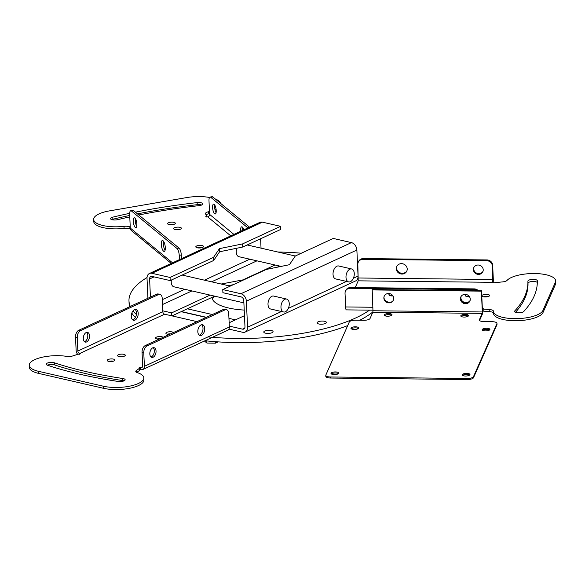 <?xml version="1.0" encoding="UTF-8"?>
<svg xmlns="http://www.w3.org/2000/svg" width="585" height="585" viewBox="0 0 585 585"><rect width="100%" height="100%" fill="white"/><g stroke="black" fill="none" stroke-linecap="round" stroke-linejoin="round"><path stroke-width="0.88" d="M347.687 325.596A127.318 42.924 177.4 0 1 205.028 340.741M169.657 334.291A127.318 42.924 177.4 0 1 168.524 333.976M135.384 317.509A127.318 42.924 177.4 0 1 131.815 313.107M129.358 306.862A127.318 42.924 177.4 0 1 129.175 305.143L128.985 300.975A127.318 42.924 177.4 0 1 147.025 277.531M372.916 311.885A127.318 42.924 177.4 0 1 359.724 320.251M214.461 296.259A44.285 14.932 -2.6 0 0 212.465 299.271M206.373 317.297L181.401 311.556M228.903 329.114L242.658 332.273A6.64 4.826 -114.8 0 0 245.166 332.053L355.665 280.917A6.64 4.826 65.2 0 0 358.057 276.076L356.879 250.044A6.64 4.826 65.2 0 0 351.409 242.607L333.267 238.439L295.279 256.018L289.421 264.712L266.277 269.444L222.761 289.575L222.907 292.697L241.049 296.866A3.32 2.413 65.2 0 1 243.784 300.588L244.969 326.62A3.32 2.413 65.2 0 1 243.769 329.041A3.32 2.413 65.2 0 1 242.519 329.15L229.305 326.108M221.159 284.017L244.201 279.659M233.356 284.676L228.421 285.685M219.58 251.762L213.715 260.457L213.569 257.334L219.433 248.64L242.578 243.908L242.716 247.031L219.58 251.762L219.433 248.64M244.471 315.681L229.152 322.766M213.569 257.334L170.059 277.465L151.917 273.297A6.64 4.826 -114.8 0 0 149.409 273.517L259.916 222.38A6.64 4.826 65.2 0 1 262.416 222.161L280.566 226.329L242.578 243.908M280.566 226.329L280.705 229.452L242.716 247.031M213.715 260.457L170.206 280.595L170.059 277.465M275.096 265.005L244.186 279.308M210.073 295.096L171.668 312.873L162.776 310.825M214.673 296.156L172.027 315.893M279.696 266.065L277.246 267.199M243.886 302.869L173.899 286.789A6.64 3.978 -77.1 0 1 171.383 280.047M289.253 303.608A6.64 3.978 102.9 0 0 286.599 299.052A6.64 3.978 102.9 0 0 281.231 304.631A6.64 3.978 102.9 0 0 283.623 311.995A6.64 3.978 102.9 0 0 289.253 303.608M283.623 311.995L270.665 309.019A6.64 3.978 -77.1 0 1 268.274 301.655A6.64 3.978 -77.1 0 1 273.634 296.068L286.599 299.052M281.158 266.402L238.921 256.698A6.64 3.978 -77.1 0 1 236.837 248.237M354.276 273.517A6.64 3.978 102.9 0 0 351.622 268.961A6.64 3.978 102.9 0 0 346.254 274.541A6.64 3.978 102.9 0 0 348.645 281.904A6.64 3.978 102.9 0 0 354.276 273.517M348.645 281.904L335.688 278.928A6.64 3.978 -77.1 0 1 333.296 271.564A6.64 3.978 -77.1 0 1 338.656 265.978L351.622 268.961M245.166 332.053A6.64 4.826 -114.8 0 0 247.557 327.212L246.373 301.187A6.64 4.826 -114.8 0 0 240.91 293.743L222.761 289.575M260.61 238.753L261.034 248.15M150.433 297.114L149.606 278.95A3.32 2.413 65.2 0 1 150.806 276.537A3.32 2.413 65.2 0 1 152.056 276.427L170.206 280.595M149.409 273.517A6.64 4.826 -114.8 0 0 147.018 278.358L147.925 298.277M171.8 315.841L171.668 312.873M369.53 310.138A127.318 42.924 177.4 0 1 355.534 318.028A127.318 42.924 177.4 0 1 208.041 336.909M136.393 314.481A127.318 42.924 177.4 0 1 133.014 310.906M130.294 306.438A127.318 42.924 177.4 0 1 128.985 300.975M277.78 251.996A127.318 42.924 177.4 0 1 301.326 253.217M264.808 331A4.651 1.565 177.4 0 1 269.934 330.291A4.651 1.565 177.4 0 1 273.078 331.629A4.651 1.565 177.4 0 1 268.508 333.406A4.651 1.565 177.4 0 1 263.791 332.046A4.651 1.565 177.4 0 1 264.808 331M317.165 322.598A4.651 1.565 177.4 0 1 322.072 321.07A4.651 1.565 177.4 0 1 326.401 322.437A4.651 1.565 177.4 0 1 321.83 324.214A4.651 1.565 177.4 0 1 317.114 322.854A4.651 1.565 177.4 0 1 317.165 322.598M181.131 311.681L206.11 317.421M279.272 266.789L278.511 266.614M211.953 297.421A44.285 14.932 -2.6 0 0 244.216 310.072M235.448 319.856L228.947 318.357M212.326 314.54L187.346 308.8M469.974 300.851A4.98 4.629 23.8 0 1 460.87 296.829A4.98 4.629 -156.2 0 0 469.974 300.851M461.068 296.471A4.98 4.629 -156.2 0 0 470.106 300.463M483.217 269.751A4.98 4.629 23.8 0 1 476.424 273.934A4.98 4.629 23.8 0 1 479.144 265.137A4.98 4.629 23.8 0 1 483.217 269.751M473.923 267.316A4.98 4.629 -156.2 0 0 482.998 271.33M384.148 298.569A5.536 5.141 -156.2 0 0 391.628 301.875M407.211 268.91A5.536 5.141 23.8 0 1 406.809 271.089A5.536 5.141 23.8 0 1 399.672 273.553A5.536 5.141 23.8 0 1 396.681 266.614A5.536 5.141 23.8 0 1 402.685 263.784A5.536 5.141 23.8 0 1 407.211 268.91M396.864 266.248A5.536 5.141 -156.2 0 0 400.001 272.8A5.536 5.141 -156.2 0 0 406.963 270.709M363.387 258.563A5.536 5.141 -156.2 0 0 358.561 261.539L358.232 262.285A5.536 5.141 23.8 0 1 363.058 259.316L363.387 258.563L486.961 259.937L486.632 260.683L363.058 259.316M486.632 260.683A5.536 5.141 23.8 0 1 492.336 265.956L492.709 282.321L358.203 280.837L357.83 264.464A5.536 5.141 23.8 0 1 358.232 262.285M493.162 282.709A4.431 0.687 90.6 0 0 493.279 278.738L492.665 265.202A5.536 5.141 -156.2 0 0 486.961 259.937M489.784 309.597L489.879 311.681L483.195 311.125L483.1 309.048L489.784 309.597A5.536 1.865 -2.6 0 1 493.426 311.176A5.536 1.865 -2.6 0 1 493.426 311.205A24.914 8.395 -2.6 0 0 493.426 311.322A24.914 8.395 -2.6 0 0 516.628 318.642A24.914 8.395 -2.6 0 0 542.917 310.467L555.377 282.262A24.914 8.395 -2.6 0 0 555.655 280.858A24.914 8.395 -2.6 0 0 534.332 273.524A24.914 8.395 -2.6 0 0 507.012 280.442A5.536 1.865 -2.6 0 1 501.996 281.948L494.734 282.723L492.548 282.701L492.709 282.321M493.521 313.282A24.914 8.395 -2.6 0 0 493.521 313.406A24.914 8.395 -2.6 0 0 516.723 320.726A24.914 8.395 -2.6 0 0 543.012 312.544L555.472 284.347A24.914 8.395 -2.6 0 0 555.75 282.943L555.655 280.858M489.879 311.681A5.536 1.865 177.4 0 1 493.513 313.194M483.181 310.752L482.449 310.745M392.601 295.418A3.876 1.309 -2.6 0 0 390.48 295.776M469.148 296.266A3.876 1.309 -2.6 0 0 467.027 296.624M488.102 296.595A3.876 1.309 -2.6 0 0 483.437 296.807M537.315 282.562A4.702 1.587 -2.6 0 0 532.218 281.495A4.702 1.587 -2.6 0 0 527.999 283.257A272.076 91.728 177.4 0 1 515.465 312.339M372.938 310.174L346.269 309.882A4.431 0.687 -89.4 0 1 345.647 306.957L345.033 293.421A5.536 5.141 23.8 0 1 345.442 291.242A5.536 5.141 23.8 0 1 350.269 288.273L473.835 289.641A5.536 5.141 23.8 0 1 477.17 290.716M350.269 288.273L350.598 287.52A5.536 5.141 -156.2 0 0 345.772 290.489L345.442 291.242M350.598 287.52L474.172 288.888L473.835 289.641M478.384 290.73A5.536 5.141 -156.2 0 0 474.172 288.888M482.354 308.661L483.268 308.668L483.1 309.048M358.203 280.837L355.227 287.571M392.974 295.93A3.876 1.309 177.4 0 1 388.893 294.811A3.876 1.309 177.4 0 1 390.173 293.765M469.521 296.778A3.876 1.309 177.4 0 1 465.448 295.652A3.876 1.309 177.4 0 1 466.72 294.613M489.55 295.703A3.876 1.309 177.4 0 1 485.455 296.975A3.876 1.309 177.4 0 1 481.85 295.834A3.876 1.309 177.4 0 1 485.66 294.357A3.876 1.309 177.4 0 1 489.594 295.483A3.876 1.309 177.4 0 1 489.55 295.703M514.756 310.935A272.076 91.728 -2.6 0 0 527.904 281.173A4.702 1.587 177.4 0 1 532.54 279.381A4.702 1.587 177.4 0 1 537.308 280.756A4.702 1.587 177.4 0 1 537.308 280.763A281.48 94.902 177.4 0 1 523.707 311.549A4.702 1.587 177.4 0 1 518.537 312.836A4.702 1.587 177.4 0 1 514.529 311.454A4.702 1.587 177.4 0 1 514.756 310.935L514.807 311.951M215.346 341.684L215.412 343.161L206.929 343.073L204.428 341.018M218.183 341.881L215.412 343.161M206.827 340.931L206.929 343.073M84.481 341.677A4.98 2.983 102.9 0 0 87.589 337.516A4.98 2.983 102.9 0 0 86.609 332.404M83.297 338.678A4.98 2.983 -77.1 0 1 87.523 332.382A4.98 2.983 -77.1 0 1 89.315 337.911A4.98 2.983 -77.1 0 1 85.293 342.093A4.98 2.983 -77.1 0 1 83.297 338.678M151.003 356.96A4.98 2.983 102.9 0 0 154.118 352.799A4.98 2.983 102.9 0 0 153.138 347.687M149.826 353.962A4.98 2.983 -77.1 0 1 154.052 347.673A4.98 2.983 -77.1 0 1 155.844 353.194A4.98 2.983 -77.1 0 1 151.822 357.384A4.98 2.983 -77.1 0 1 149.826 353.962M132.693 319.871A5.536 3.313 102.9 0 0 136.254 315.213A5.536 3.313 102.9 0 0 135.084 309.472M131.296 316.463A5.536 3.313 -77.1 0 1 135.991 309.472A5.536 3.313 -77.1 0 1 137.987 315.608A5.536 3.313 -77.1 0 1 133.512 320.266A5.536 3.313 -77.1 0 1 131.296 316.463M199.222 335.154A5.536 3.313 102.9 0 0 202.783 330.496A5.536 3.313 102.9 0 0 201.613 324.755M197.825 331.753A5.536 3.313 -77.1 0 1 202.52 324.755A5.536 3.313 -77.1 0 1 204.509 330.898A5.536 3.313 -77.1 0 1 200.041 335.549A5.536 3.313 -77.1 0 1 197.825 331.753M225.042 309.853A5.536 3.313 -77.1 0 1 226.512 309.67A5.536 3.313 -77.1 0 1 228.728 313.465L229.342 327A4.431 3.218 65.2 0 1 227.748 330.225L142.798 369.537A4.431 3.218 -114.8 0 0 144.393 366.312L143.778 352.777A5.536 3.313 -77.1 0 1 146.996 345.969L225.042 309.853L223.309 309.458A5.536 3.313 102.9 0 1 224.786 309.268L226.512 309.67M146.996 345.969L145.27 345.574L223.309 309.458M145.27 345.574A5.536 3.313 102.9 0 0 142.053 352.382L142.667 365.917A2.216 1.609 65.2 0 1 141.87 367.526A2.216 1.609 65.2 0 1 141.036 367.599L142.462 366.934M136.744 372.404L139.749 370.32L139.654 368.236L138.791 368.038L140.166 367.402L140.261 369.486L141.124 369.683A4.431 3.218 -114.8 0 0 142.798 369.537M140.166 367.402L141.036 367.599M140.261 369.486L139.72 369.735M156.78 294.175L158.513 294.569A5.536 3.313 -77.1 0 1 159.99 294.379L158.257 293.984A5.536 3.313 102.9 0 0 156.78 294.175L78.741 330.291A5.536 3.313 102.9 0 0 75.523 337.092L77.249 337.494L77.864 351.029A2.216 1.609 -114.8 0 0 79.692 353.508L80.554 353.706L79.172 354.342L78.31 354.144L72.869 355.907A5.536 1.865 -2.6 0 1 66.551 356.353A24.914 8.395 -2.6 0 0 41.513 357.398A24.914 8.395 -2.6 0 0 29.25 365.267L29.345 367.351A24.914 8.395 -2.6 0 0 38.69 373.413L103.487 388.294A24.914 8.395 -2.6 0 0 129.987 388.213A24.914 8.395 -2.6 0 0 143.91 379.979L143.815 377.895A24.914 8.395 -2.6 0 0 137.234 372.594A5.536 1.865 -2.6 0 1 135.771 371.409A5.536 1.865 -2.6 0 1 136.393 370.502L139.654 368.236M160.268 338.635A3.876 1.309 -2.6 0 0 157.109 339.007M170.63 333.838A3.876 1.309 -2.6 0 0 167.471 334.218M123.793 356.375A3.876 1.309 -2.6 0 0 119.128 356.587M113.431 361.172A3.876 1.309 -2.6 0 0 108.766 361.384M124.035 380.85A4.702 1.587 -2.6 0 0 122.843 380.579A272.076 91.728 177.4 0 1 54.471 364.872A4.702 1.587 -2.6 0 0 47.392 365.194A4.702 1.587 177.4 0 1 46.186 364.206A4.702 1.587 177.4 0 1 49.169 362.583A4.702 1.587 177.4 0 1 54.376 362.788A272.076 91.728 -2.6 0 0 122.748 378.495A4.702 1.587 177.4 0 1 125.139 379.76A4.702 1.587 177.4 0 1 122.843 381.237A4.702 1.587 177.4 0 1 118.133 381.449A281.48 94.902 177.4 0 1 47.4 365.194M29.25 365.267A24.914 8.395 -2.6 0 0 38.595 371.329L103.391 386.217A24.914 8.395 -2.6 0 0 129.892 386.129A24.914 8.395 -2.6 0 0 143.815 377.895M159.99 294.379A5.536 3.313 -77.1 0 1 162.199 298.182L162.813 311.717A2.216 1.609 -114.8 0 0 164.641 314.196L79.692 353.508M158.513 294.569L80.467 330.686L78.741 330.291M77.249 337.494A5.536 3.313 -77.1 0 1 80.467 330.686M75.523 337.092L76.138 350.627A4.431 3.218 -114.8 0 0 77.725 354.334M197.006 321.633L164.641 314.196M159.091 339.176A3.876 1.309 177.4 0 1 156.977 338.978A3.876 1.309 177.4 0 1 155.522 338.035A3.876 1.309 177.4 0 1 158.791 336.594A3.876 1.309 177.4 0 1 163.091 337.326M169.453 334.386A3.876 1.309 177.4 0 1 167.339 334.189A3.876 1.309 177.4 0 1 165.884 333.245A3.876 1.309 177.4 0 1 169.145 331.797A3.876 1.309 177.4 0 1 173.452 332.529M118.996 356.558A3.876 1.309 177.4 0 1 117.541 355.614A3.876 1.309 177.4 0 1 121.351 354.137A3.876 1.309 177.4 0 1 125.285 355.263A3.876 1.309 177.4 0 1 123.113 356.543A3.876 1.309 177.4 0 1 118.996 356.558M108.634 361.354A3.876 1.309 177.4 0 1 107.179 360.411A3.876 1.309 177.4 0 1 110.989 358.927A3.876 1.309 177.4 0 1 114.923 360.06A3.876 1.309 177.4 0 1 112.759 361.34A3.876 1.309 177.4 0 1 108.634 361.354M214.783 205.108A4.98 1.638 -99.8 0 0 214.651 207.222A4.98 1.638 -99.8 0 0 216.084 212.677M212.589 207.58A4.98 1.638 80.2 0 1 213.554 204.165A4.98 1.638 80.2 0 1 216.019 208.794A4.98 1.638 80.2 0 1 215.251 213.978A4.98 1.638 80.2 0 1 212.589 207.58M135.464 218.775A4.98 1.638 -99.8 0 0 135.332 220.896A4.98 1.638 -99.8 0 0 136.766 226.351M133.27 221.247A4.98 1.638 80.2 0 1 134.236 217.832A4.98 1.638 80.2 0 1 136.7 222.461A4.98 1.638 80.2 0 1 135.932 227.653A4.98 1.638 80.2 0 1 133.27 221.247M242.87 227.645A5.536 1.821 -99.8 0 0 242.651 230.278A5.536 1.821 -99.8 0 0 242.658 230.366M240.64 231.302A5.536 1.821 80.2 0 1 240.596 230.629A5.536 1.821 80.2 0 1 241.671 226.834A5.536 1.821 80.2 0 1 243.872 229.803M163.551 241.312A5.536 1.821 -99.8 0 0 163.332 243.945A5.536 1.821 -99.8 0 0 165.087 250.256M161.277 244.303A5.536 1.821 80.2 0 1 162.352 240.508A5.536 1.821 80.2 0 1 165.087 245.649A5.536 1.821 80.2 0 1 164.231 251.418A5.536 1.821 80.2 0 1 161.277 244.303M171.244 263.418L131.588 230.768A4.431 3.905 -50.5 0 1 130.287 228.062L129.673 214.527A5.536 1.821 80.2 0 1 130.748 210.732A5.536 1.821 80.2 0 1 131.449 210.98L176.977 248.464A5.536 1.821 80.2 0 1 179.229 255.323L179.427 259.63M179.229 255.323L181.291 254.972A5.536 1.821 -99.8 0 0 179.039 248.106L176.977 248.464M131.449 210.98L133.512 210.622L179.039 248.106M181.291 254.972L181.46 258.687M133.512 210.622A5.536 1.821 -99.8 0 0 132.802 210.373L130.748 210.732M209.525 197.467A24.914 8.395 -2.6 0 0 186.732 197.569L109.475 210.878A24.914 8.395 -2.6 0 0 93.651 219.477L93.746 221.554A24.914 8.395 -2.6 0 0 124.086 228.406A5.536 1.865 177.4 0 1 129.95 228.984L130.528 229.269M206.103 214.812A5.536 1.865 177.4 0 1 208.362 213.883A24.914 8.395 -2.6 0 0 209.569 213.583M215.514 211.492A24.914 8.395 -2.6 0 0 216.231 211.141M202.059 247.616A3.876 1.309 -2.6 0 0 198.359 247.601A3.876 1.309 -2.6 0 0 197.386 247.828M179.895 229.371A3.876 1.309 -2.6 0 0 176.202 229.357A3.876 1.309 -2.6 0 0 175.229 229.583M173.855 224.399A3.876 1.309 -2.6 0 0 170.155 224.384A3.876 1.309 -2.6 0 0 169.182 224.611M201.715 205.006A4.702 1.587 -2.6 0 0 197.233 204.691A281.48 94.902 -2.6 0 0 137.453 213.869M129.709 215.448A281.48 94.902 -2.6 0 0 112.898 219.229A4.702 1.587 -2.6 0 0 111.706 219.616M129.95 228.984L129.855 226.907A5.536 1.865 -2.6 0 0 123.991 226.329L124.086 228.406M129.855 226.907L130.243 227.09M208.362 213.883L208.267 211.799A5.536 1.865 -2.6 0 0 205.511 213.562A5.536 1.865 -2.6 0 0 205.591 213.854L206.871 216.962M208.267 211.799A24.914 8.395 -2.6 0 0 209.474 211.499M214.966 209.62A24.914 8.395 -2.6 0 0 216.07 209.086M220.603 203.353A24.914 8.395 -2.6 0 0 215.382 199.054M247.952 227.916L210.768 197.306L212.823 196.955A5.536 1.821 -99.8 0 0 212.121 196.706L210.059 197.057A5.536 1.821 80.2 0 1 210.768 197.306M230.768 235.872L207.638 216.83A2.216 1.952 -50.5 0 0 209.605 214.388L208.991 200.852A5.536 1.821 80.2 0 1 210.059 197.057M249.546 227.177L212.823 196.955M207.638 216.83L206.607 217.006L205.803 216.34L206.834 216.165M93.651 219.477A24.914 8.395 -2.6 0 0 123.991 226.329M198.264 245.524A3.876 1.309 177.4 0 1 203.543 246.504A3.876 1.309 177.4 0 1 199.734 247.989A3.876 1.309 177.4 0 1 195.807 246.855A3.876 1.309 177.4 0 1 198.264 245.524M176.107 227.28A3.876 1.309 177.4 0 1 181.387 228.26A3.876 1.309 177.4 0 1 177.577 229.744A3.876 1.309 177.4 0 1 173.643 228.611A3.876 1.309 177.4 0 1 176.107 227.28M170.059 222.3A3.876 1.309 177.4 0 1 175.339 223.287A3.876 1.309 177.4 0 1 171.529 224.764A3.876 1.309 177.4 0 1 167.602 223.638A3.876 1.309 177.4 0 1 170.059 222.3M135.398 212.172A281.48 94.902 177.4 0 1 197.138 202.607A4.702 1.587 177.4 0 1 202.82 203.909A4.702 1.587 177.4 0 1 199.105 205.635A272.076 91.728 -2.6 0 0 138.828 215.002M129.775 216.896A272.076 91.728 -2.6 0 0 117.592 219.682A4.702 1.587 177.4 0 1 110.499 218.629A4.702 1.587 177.4 0 1 112.803 217.145A281.48 94.902 177.4 0 1 129.673 213.349M465.55 303.717A4.98 4.629 23.8 0 1 460.783 297.019A4.98 4.629 23.8 0 1 467.21 294.796A4.98 4.629 23.8 0 1 465.55 303.717M384.316 295.981A4.98 4.629 -156.2 0 0 393.427 300.01M389.003 302.869A4.98 4.629 23.8 0 1 384.235 296.171A4.98 4.629 23.8 0 1 390.656 293.955A4.98 4.629 23.8 0 1 389.003 302.869M479.576 320.478L482.252 314.423L482.486 311.593L481.543 290.767L372.184 289.553L372.967 310.759L372.842 312.171L370.064 318.474A5.536 1.865 -2.6 0 1 363.768 320.295L355.563 320.2A5.536 1.865 177.4 0 0 349.267 322.021L325.845 375.043A5.536 1.865 177.4 0 0 325.779 375.351L325.83 376.396A5.536 1.865 177.4 0 0 330.525 378.027L467.225 379.541A5.536 1.865 177.4 0 0 473.521 377.72L496.943 324.697A5.536 1.865 177.4 0 0 497.001 324.382L496.957 323.344A5.536 1.865 177.4 0 1 496.899 323.659L473.47 376.674A5.536 1.865 177.4 0 1 467.174 378.495L330.481 376.981A5.536 1.865 177.4 0 1 325.779 375.351M372.016 289.933L481.375 291.14L482.318 311.966L482.201 313.385L479.422 319.681A5.536 1.865 -2.6 0 0 479.356 319.995A5.536 1.865 -2.6 0 0 484.058 321.626L492.256 321.713A5.536 1.865 177.4 0 1 496.957 323.344M481.375 291.14L481.543 290.767M338.452 373.61A3.876 1.309 -2.6 0 0 335.505 372.981A3.876 1.309 -2.6 0 0 331.351 373.932M358.386 328.485A3.876 1.309 -2.6 0 0 355.439 327.856A3.876 1.309 -2.6 0 0 351.285 328.814M489.608 329.94A3.876 1.309 -2.6 0 0 486.661 329.304A3.876 1.309 -2.6 0 0 482.508 330.262M469.675 375.065A3.876 1.309 -2.6 0 0 466.728 374.429A3.876 1.309 -2.6 0 0 462.574 375.387M391.701 315.256A3.876 1.309 -2.6 0 0 388.754 314.62A3.876 1.309 -2.6 0 0 384.601 315.578M468.249 316.097A3.876 1.309 -2.6 0 0 465.309 315.469A3.876 1.309 -2.6 0 0 461.148 316.426M465.258 314.423A3.876 1.309 177.4 0 1 468.548 315.564A3.876 1.309 177.4 0 1 464.739 317.048A3.876 1.309 177.4 0 1 460.804 315.915A3.876 1.309 177.4 0 1 465.258 314.423M388.711 313.575A3.876 1.309 177.4 0 1 392.001 314.715A3.876 1.309 177.4 0 1 388.184 316.2A3.876 1.309 177.4 0 1 384.257 315.066A3.876 1.309 177.4 0 1 388.711 313.575M466.684 373.391A3.876 1.309 177.4 0 1 469.974 374.532A3.876 1.309 177.4 0 1 466.165 376.009A3.876 1.309 177.4 0 1 462.23 374.883A3.876 1.309 177.4 0 1 466.684 373.391M486.618 328.265A3.876 1.309 177.4 0 1 489.908 329.406A3.876 1.309 177.4 0 1 486.098 330.883A3.876 1.309 177.4 0 1 482.164 329.757A3.876 1.309 177.4 0 1 486.618 328.265M355.387 326.81A3.876 1.309 177.4 0 1 358.678 327.951A3.876 1.309 177.4 0 1 354.868 329.435A3.876 1.309 177.4 0 1 350.941 328.302A3.876 1.309 177.4 0 1 355.387 326.81M335.454 371.936A3.876 1.309 177.4 0 1 338.744 373.076A3.876 1.309 177.4 0 1 334.934 374.561A3.876 1.309 177.4 0 1 331.008 373.427A3.876 1.309 177.4 0 1 335.454 371.936M244.662 328.156L242.519 329.15M262.416 222.161L151.917 273.297M256.947 260.837L211.609 281.824M191.924 290.928L162.491 304.551M356.879 250.044L246.373 301.187M358.057 276.076L353.377 278.248M346.517 281.422L288.354 308.339M281.495 311.505L247.557 327.212M351.409 242.607L240.91 293.743M154.074 276.888L149.606 278.95M249.751 259.184L204.414 280.171M184.728 289.275L162.272 299.674M358.444 277.999L492.95 279.491M492.336 265.956L492.665 265.202M543.012 312.544L542.917 310.467M345.647 306.957L372.806 307.257M527.999 283.257L527.904 281.173M555.472 284.347L555.377 282.262M142.053 352.382L143.778 352.777M144.393 366.312L229.342 327M136.473 372.265L136.393 370.502M38.69 373.413L38.595 371.329M77.864 351.029L162.813 311.717M122.843 380.579L122.748 378.495M54.471 364.872L54.376 362.788M103.487 388.294L103.391 386.217M130.287 228.062L172.516 262.826M209.605 214.388L233.92 234.409M112.898 219.229L112.803 217.145M197.233 204.691L197.138 202.607M372.967 310.759L482.318 311.966M482.201 313.385L372.842 312.171M479.422 319.681L479.444 320.302M330.481 376.981L330.525 378.027M467.174 378.495L467.225 379.541M473.47 376.674L473.521 377.72M496.899 323.659L496.943 324.697M182.169 275.06L230.263 286.109M247.192 244.969L295.286 256.018M493.521 313.406L493.426 311.322"/></g></svg>
